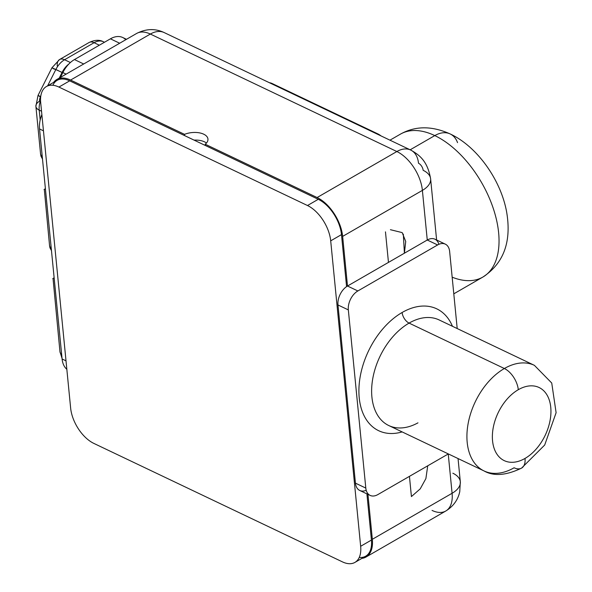 <?xml version="1.0" encoding="UTF-8"?>
<svg xmlns="http://www.w3.org/2000/svg" width="592" height="592" viewBox="0 0 592 592"><rect width="100%" height="100%" fill="white"/><g stroke="black" fill="none" stroke-linecap="round" stroke-linejoin="round"><path stroke-width="0.89" d="M359.24 557.435A30 16.754 -120 0 0 371.428 540.067A30 16.754 60 0 1 365.701 556.184L354.926 562.4A30 16.754 -120 0 1 342.428 561.867L93.854 443.408L342.428 561.867A30 16.754 -120 0 0 360.654 546.283L330.699 240.84A30 16.754 -120 0 0 307.492 205.52L318.267 199.304A30 16.754 60 0 1 341.48 234.624L346.579 286.617L341.48 234.624A30 16.754 -120 0 0 318.267 199.304L205.372 145.499L205.246 144.226A15.296 7.992 -5.6 0 0 207.955 139.046A15.296 7.992 -5.6 0 0 184.534 134.354L184.66 135.627L69.686 80.845L58.911 87.061L307.492 205.52L318.267 199.304L69.686 80.845A30 16.754 -120 0 0 52.873 85.278M206.467 143.042A15.296 7.992 -5.6 0 0 194.065 140.112A15.296 7.992 174.4 0 1 206.467 143.042M403.33 234.121L404.395 253.213L427.261 240.019L347.504 286.025L357.864 290.961A15 9.664 115.5 0 0 348.333 309.905L337.98 304.969L355.444 483.146L365.804 488.082A15 9.664 115.5 0 0 370.126 495.408L359.773 490.472A15 9.664 -64.5 0 1 355.444 483.146L365.804 488.082L348.333 309.905L337.98 304.969A15 9.664 -64.5 0 1 347.504 286.025L357.864 290.961L437.614 244.955L427.261 240.019L422.392 190.387L342.642 236.393A32.997 18.433 -120 0 0 317.105 197.536L396.862 151.53L150.353 34.055A27.003 17.39 -64.5 0 1 164.213 32.59A27.003 17.39 115.5 0 0 150.353 34.055A32.997 18.433 -120 0 0 136.604 33.47A32.997 18.433 60 0 1 150.353 34.055L70.596 80.061A32.997 18.433 -120 0 0 56.854 79.476A32.997 18.433 -120 0 0 53.62 82.377A32.997 18.433 60 0 1 70.596 80.061L184.534 134.354L184.66 135.627L205.372 145.499L205.246 144.226L317.105 197.536A32.997 18.433 60 0 1 342.642 236.393L347.504 286.025A15 9.664 115.5 0 0 337.98 304.969L355.444 483.146A15 9.664 115.5 0 0 366.211 490.294M367.935 494.357L372.338 539.29A32.997 18.433 60 0 1 361.912 558.367A32.997 18.433 -120 0 0 366.041 557.013A32.997 18.433 -120 0 0 372.338 539.29L452.088 493.284L448.24 453.975L452.088 493.284A27.003 14.112 -5.6 0 0 460.317 481.762A27.003 14.112 174.4 0 1 452.088 493.284A32.997 18.433 60 0 1 445.791 511.007A32.997 18.433 -120 0 0 452.088 493.284L372.338 539.29L367.935 494.357M371.428 540.067L366.899 493.869L371.428 540.067L360.654 546.283L371.428 540.067M427.727 465.808L425.892 478.588L420.231 488.851L411.418 496.577L409.442 476.36L411.418 496.577L420.231 488.851L425.892 478.588L427.727 465.808M448.329 453.923L377.829 494.594L448.329 453.923M370.126 495.408A15 9.664 115.5 0 0 377.829 494.594A15 9.664 115.5 0 1 365.804 488.082L348.333 309.905A15 9.664 115.5 0 1 357.864 290.961L437.614 244.955L427.261 240.019L422.392 190.387L342.642 236.393L347.504 286.025L388.463 262.404L385.466 231.857L388.463 262.404L404.395 253.213L405.727 241.469L402.183 232.604L390.417 229.703M396.862 151.53A32.997 18.433 60 0 1 422.392 190.387A32.997 18.433 -120 0 0 396.862 151.53A27.003 17.39 -64.5 0 1 410.722 150.065A27.003 17.39 115.5 0 0 396.862 151.53L150.353 34.055L70.596 80.061L184.534 134.354A15.296 7.992 174.4 0 1 203.722 134.199A15.296 7.992 174.4 0 1 205.246 144.226L317.105 197.536L396.862 151.53M410.722 150.065C419.691 155.067 427.594 161.276 430.621 178.865A27.003 14.112 174.4 0 1 422.392 190.387A27.003 14.112 -5.6 0 0 430.621 178.865A27.003 14.112 -5.6 0 0 423.147 170.311A6.001 3.352 60 0 0 418.507 163.244A27.003 17.39 115.5 0 0 410.722 150.065L164.213 32.59C155.304 28.342 146.098 28.631 136.604 33.47L56.854 79.476M377.467 134.214L377.955 133.94A15 8.377 60 0 1 380.982 135.894A15 8.377 60 0 0 377.955 133.94L272.305 83.59L271.824 83.872L272.305 83.59L377.955 133.94L377.467 134.214M269.382 82.71A15 8.377 60 0 1 272.305 83.59A15 8.377 60 0 0 269.382 82.71M66.837 369.29A23.998 15.459 -64.5 0 1 62.101 358.989L39.546 128.96A23.998 15.459 -64.5 0 1 41.862 114.582A23.998 15.459 -64.5 0 0 39.546 128.96L62.101 358.989L66.008 360.846L62.101 358.989A23.998 15.459 -64.5 0 0 66.837 369.29M126.488 39.309L122.736 37.518A23.998 15.459 -64.5 0 0 110.415 38.82L119.68 43.238L110.415 38.82L74.451 59.57A23.998 15.459 -64.5 0 0 62.841 72.572L66.119 74.133L62.841 72.572L60.391 77.441L62.841 72.572A23.998 15.459 -64.5 0 1 74.451 59.57L110.415 38.82A23.998 15.459 -64.5 0 1 125.763 39.723M74.451 59.57L83.716 63.988L74.451 59.57M43.453 130.817L39.546 128.96L43.453 130.817M49.55 245.606L51.482 250.668L49.965 247.804L49.55 245.606L44.319 189.558M53.058 278.647L59.955 351.7A12.003 6.275 -5.6 0 0 61.664 354.519A12.003 6.275 174.4 0 1 59.955 351.7L62.034 358.315M104.451 42.261L103.334 41.729C99.523 39.597 94.772 39.856 89.096 42.498L59.563 59.533A12.003 6.704 60 0 1 64.565 59.74L94.091 42.705A12.003 6.704 -120 0 0 89.096 42.498A12.003 6.704 60 0 1 94.091 42.705L99.345 45.207L94.091 42.705A17.997 11.596 -64.5 0 1 103.334 41.729A17.997 11.596 115.5 0 0 94.091 42.705L64.565 59.74L70.404 62.523L64.565 59.74A12.003 6.704 -120 0 0 59.563 59.533A12.003 6.704 -120 0 0 57.276 65.978M59.563 59.533L51.941 67.784L55.855 69.493A17.997 11.596 -64.5 0 1 64.565 59.74A17.997 11.596 115.5 0 0 55.855 69.493L62.071 72.453L59.252 78.092L62.071 72.453L62.752 72.749L62.101 72.439A17.997 11.596 -64.5 0 1 68.894 63.973A17.997 11.596 115.5 0 0 62.101 72.439L59.252 78.092L62.071 72.453A17.997 11.596 -64.5 0 1 68.916 63.951A17.997 11.596 115.5 0 0 62.071 72.453L51.941 67.784L54.375 69.227M41.536 111.237L39.213 110.134L40.182 120.006L39.213 110.134A12.003 6.275 174.4 0 1 35.89 106.331A12.003 6.275 -5.6 0 0 39.213 110.134A17.997 11.596 -64.5 0 1 40.552 100.418A17.997 11.596 115.5 0 0 39.213 110.134L41.536 111.237M40.567 153.972L42.498 159.041L40.974 156.17L40.567 153.972M38.029 95.438L35.89 106.331A12.003 6.275 -5.6 0 1 39.546 101.21A6.001 3.863 -64.5 0 1 40.456 96.881L38.029 95.438L40.73 96.577L38.029 95.438L51.941 67.784M55.855 69.493L47.641 85.818L55.855 69.493M438.879 244.318A15 9.664 115.5 0 0 427.261 240.019A15 9.664 -64.5 0 1 434.957 239.205L445.317 244.141A15 9.664 115.5 0 0 437.614 244.955A15 9.664 115.5 0 1 449.639 251.467A15 9.664 115.5 0 0 445.317 244.141M432.049 510.422A32.997 18.433 -120 0 0 445.791 511.007C453.287 506.367 457.942 499.944 459.755 491.73L460.317 481.762A27.003 14.112 -5.6 0 0 452.843 473.208M70.64 408.08L40.693 102.638L70.64 408.08A30 16.754 -120 0 0 93.854 443.408A30 16.754 -120 0 1 70.64 408.08M46.413 86.528L57.195 80.312A30 16.754 60 0 1 69.686 80.845L58.911 87.061A30 16.754 -120 0 0 46.413 86.528A30 16.754 -120 0 0 40.693 102.638A30 16.754 -120 0 1 58.911 87.061L307.492 205.52A30 16.754 -120 0 1 330.699 240.84L360.654 546.283A30 16.754 -120 0 1 354.926 562.4M341.48 234.624L330.699 240.84L341.48 234.624M457.202 328.553L449.639 251.467L457.202 328.553M402.138 431.916A67.495 43.475 -64.5 0 1 358.9 390.994A67.495 43.475 -64.5 0 1 402.109 312.502A67.495 43.475 -64.5 0 1 452.466 326.296A67.495 43.475 115.5 0 0 402.109 312.502A67.495 43.475 115.5 0 0 358.9 390.994A67.495 43.475 115.5 0 0 402.138 431.916M417.967 422.843A58.497 37.681 -64.5 0 1 388.774 425.544A58.497 37.681 -64.5 0 1 373.056 377.06A58.497 37.681 -64.5 0 1 409.072 323.099A8.998 5.025 60 0 1 402.109 312.502A8.998 5.025 -120 0 0 409.072 323.099A58.497 37.681 -64.5 0 1 439.101 319.924L534.391 365.338A58.497 37.681 115.5 0 0 504.362 368.513L409.072 323.099A58.497 37.681 -64.5 0 1 439.101 319.924M484.064 470.951L388.774 425.544A58.497 37.681 -64.5 0 1 373.056 377.06A58.497 37.681 -64.5 0 1 409.072 323.099L504.362 368.513A58.497 37.681 115.5 0 0 468.346 422.466A58.497 37.681 115.5 0 0 484.064 470.951A58.497 37.681 115.5 0 0 514.093 467.776A17.997 10.057 -120 0 0 521.589 468.102A17.997 10.057 -120 0 0 525.023 458.43A17.997 10.057 60 0 1 521.589 468.102C506.175 475.509 493.661 476.464 484.064 470.951A58.497 37.681 -64.5 0 1 468.346 422.466A58.497 37.681 -64.5 0 1 504.362 368.513A17.997 10.057 60 0 1 518.289 389.706A40.5 26.085 115.5 0 0 492.559 440.855A40.5 26.085 115.5 0 0 525.023 458.43A40.5 26.085 115.5 0 0 550.752 407.281A40.5 26.085 115.5 0 0 518.289 389.706A40.5 26.085 115.5 0 0 492.559 440.855A40.5 26.085 115.5 0 0 525.023 458.43A40.5 26.085 115.5 0 0 550.752 407.281A40.5 26.085 115.5 0 0 518.289 389.706A17.997 10.057 -120 0 0 504.362 368.513A58.497 37.681 -64.5 0 1 534.391 365.338L551.737 383.024L556.11 412.705L544.692 445.029L521.589 468.102M457.542 142.642A30 19.321 115.5 0 0 450.201 133.962C431.931 125.726 415.347 125.778 400.436 134.132A82.495 46.08 60 0 1 434.794 135.59L410.167 149.798L434.794 135.59A82.495 46.08 60 0 1 493.055 207.777A82.495 46.08 60 0 1 482.887 277.049A82.495 46.08 -120 0 0 493.055 207.777A82.495 46.08 -120 0 0 434.794 135.59A30 19.321 -64.5 0 1 450.201 133.962A30 19.321 115.5 0 0 434.794 135.59A82.495 46.08 -120 0 0 400.436 134.132L389.965 140.171M452.162 277.182A82.495 46.08 -120 0 0 482.887 277.049C503.807 263.292 511.71 241.558 506.611 211.862C500.81 179.857 477.13 146.468 450.201 133.962M45.406 188.715L44.052 189.499M54.138 277.803L52.792 278.58M35.89 106.331L40.567 153.987M430.621 178.865L436.615 239.997M458.045 458.556L460.317 481.762M445.791 511.007L366.041 557.013M453.798 293.832L482.887 277.049"/></g></svg>
